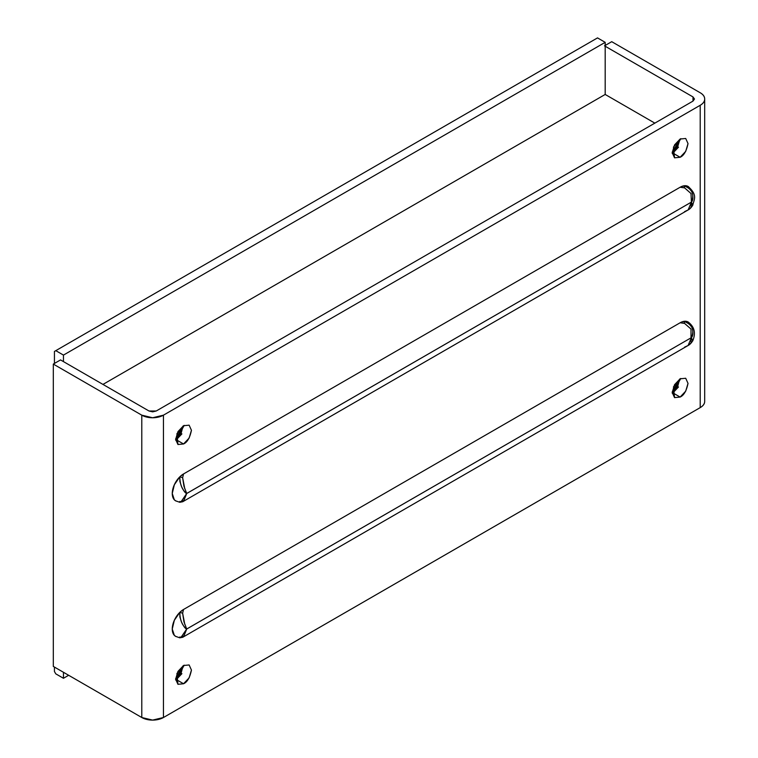 <?xml version="1.0" encoding="UTF-8"?>
<svg xmlns="http://www.w3.org/2000/svg" width="758" height="758" viewBox="0 0 758 758"><rect width="100%" height="100%" fill="white"/><g stroke="black" fill="none" stroke-linecap="round" stroke-linejoin="round"><path stroke-width="1.14" d="M672.251 153.448L672.896 153.097L680.125 157.276L674.535 157.825L673.474 147.071L680.125 139.027L685.706 138.477L688.018 143.584L685.706 151.373L680.125 157.276L674.535 157.825L672.223 152.709L674.535 144.92L680.125 139.027L685.706 138.477L688.018 143.584C686.492 151.069 683.858 155.636 680.125 157.276L672.896 153.097L680.769 138.686M672.251 393.231L672.896 392.89L680.125 397.059L674.535 397.609L673.474 386.855L680.125 378.81L685.706 378.261L688.018 383.377L685.706 391.166L680.125 397.059L674.535 397.609L672.223 392.502L674.535 384.713L680.125 378.81L685.706 378.261L688.018 383.377C686.492 390.863 683.858 395.42 680.125 397.059L672.896 392.89L680.769 378.469M175.667 679.935L176.32 679.585L183.54 683.754L177.959 684.313L176.889 673.549L183.54 665.515L189.13 664.955L191.442 670.072L189.13 677.86L183.54 683.754L177.959 684.313L175.638 679.196L177.959 671.408L183.54 665.515L189.13 664.955L191.442 670.072C189.907 677.557 187.273 682.115 183.54 683.754L176.32 679.585L184.194 665.164M175.667 440.142L176.32 439.801L183.54 443.97L177.959 444.52L176.889 433.766L183.54 425.721L189.13 425.172L191.442 430.288L189.13 438.077L183.54 443.97L177.959 444.52L175.638 439.413L177.959 431.624L183.54 425.721L189.13 425.172L191.442 430.288C189.907 437.773 187.273 442.331 183.54 443.97L176.32 439.801L184.194 425.38M605.187 45.461L611.725 41.681L700.212 92.76A15.321 8.85 180 0 1 704.694 99.023A15.321 8.85 180 0 1 700.212 105.277L163.453 415.166L163.453 717.513L700.212 407.615L700.212 105.277L700.212 407.615A15.321 8.85 0 0 0 704.694 401.361C704.694 403.806 703.206 405.89 700.212 407.615L163.453 717.513L163.453 415.166A15.321 8.85 180 0 1 141.784 415.166L53.306 364.086L60.526 359.917L149.004 410.997L152.614 411.859L156.233 410.997L692.992 101.108L692.992 96.929L605.187 46.238M176.046 636.597L174.34 635.365L172.256 629.026L174.34 620.281L179.817 612.36A15.965 9.219 -60 0 1 183.54 609.47L680.125 322.775A15.965 9.219 -60 0 1 683.849 321.354L688.435 322.188M176.046 501.066L174.34 499.835L172.256 493.486L174.34 484.75L179.817 476.829A15.965 9.219 -60 0 1 183.54 473.94L680.125 187.245A15.965 9.219 -60 0 1 683.849 185.824L688.435 186.648M692.992 101.108L692.992 96.929L694.48 99.023L692.992 101.108L694.48 99.023L692.992 96.929L604.505 45.85L611.725 41.681L700.212 92.76C703.206 94.494 704.694 96.579 704.694 99.023C704.694 101.458 703.206 103.543 700.212 105.277L163.453 415.166L152.614 417.762L141.784 415.166L141.784 717.513L141.784 415.166L53.306 364.086L53.306 666.424L53.306 364.086L60.526 359.917L149.004 410.997L156.233 410.997L692.992 101.108M672.896 153.097L678.495 147.185M672.896 392.89L678.495 386.978M176.32 679.585L181.911 673.673M176.32 439.801L181.911 433.889M53.306 666.424L141.784 717.513A15.321 8.85 0 0 0 163.453 717.513L152.614 720.1L141.784 717.513L53.306 666.424M182.687 501.758L688.15 209.928L691.012 207.502L691.41 202.111L186.705 493.477L691.41 202.092L186.705 493.505L183.957 500.252L182.631 501.426C182.886 502.563 184.241 499.929 186.705 493.505A5.742 3.316 -60 0 1 186.705 493.477L691.41 202.092L691.012 193.527L684.578 187.87L680.125 187.245L183.54 473.94L182.631 477.673L183.957 486.276L186.705 493.477C185.445 493.354 183.72 491.032 181.532 486.532L179.892 481.491L179.817 476.829A15.965 9.219 120 0 0 175.06 500.47M175.562 636.332L179.788 637.819L179.817 636.957L179.892 637.819L181.532 636.616L186.705 629.007L691.41 337.623L186.705 629.036L183.957 635.782L182.631 636.957C182.886 638.103 184.241 635.46 186.705 629.036A5.742 3.316 -60 0 1 186.705 629.007L691.41 337.623L186.705 629.036L183.739 633.679M182.687 637.288L688.15 345.468L691.012 343.033L691.012 329.057L684.578 323.41L680.125 322.775L183.54 609.47L182.631 613.203L183.957 621.806L186.705 629.007C185.445 628.884 183.72 626.572 181.532 622.062L179.892 617.021L179.817 612.36A15.965 9.219 120 0 0 175.06 636M175.562 500.801L179.788 502.289L179.817 501.426L179.892 502.289L181.532 501.076L186.705 493.505L183.739 498.148M688.605 186.781A15.965 9.219 120 0 0 683.849 185.824L688.634 187.766L691.959 191.84C693.39 196.777 693.21 200.197 691.41 202.092A5.742 3.316 -60 0 1 691.41 202.111L692.604 205.551M688.605 322.311A15.965 9.219 120 0 0 683.849 321.354L688.634 323.306L691.959 327.371C693.39 332.307 693.21 335.728 691.41 337.623A5.742 3.316 -60 0 1 691.41 337.642L692.604 341.081M182.517 635.422L181.588 636.549M184.791 624.403L182.631 613.203L179.817 612.36C179.921 620.072 182.223 625.625 186.705 629.007M182.631 613.203L183.54 609.47L179.817 612.36L182.631 613.203M182.517 499.882L181.588 501.019M184.791 488.872L182.631 477.673L179.817 476.829C179.921 484.542 182.223 490.094 186.705 493.477M182.631 477.673L183.54 473.94L179.817 476.829L182.631 477.673M688.112 209.957C689.695 209.18 691.239 207.616 692.727 205.276L691.41 202.111L688.112 209.957L684.578 211.624M691.41 202.092C694.66 194.238 692.139 188.818 683.849 185.824L680.125 187.245L684.578 187.87L683.849 185.824L684.578 187.87L691.002 193.498M691.41 337.642L688.112 345.487C689.695 344.71 691.239 343.156 692.727 340.806L691.41 337.642C694.66 329.768 692.139 324.348 683.849 321.354L680.125 322.775L684.578 323.41L683.849 321.354L684.578 323.41L691.002 329.029M688.112 345.487L684.578 347.164M672.232 152.14L677.69 146.739L679.67 140.069L672.232 152.15M679.642 379.114L672.232 391.933L677.69 386.533L679.642 379.104M183.057 665.808L175.657 678.628L181.105 673.227L183.057 665.808M183.057 426.024L175.657 438.844L181.105 433.443L183.057 426.015M55.789 350.66L63.464 355.095L605.187 42.334L597.512 37.9L55.789 350.66L597.512 37.9L605.187 42.334L63.464 355.095L63.464 361.604L63.464 355.095L55.789 350.66L54.434 351.447L55.789 350.66M54.434 363.433L54.434 351.447L54.434 363.433M54.434 671.503L54.434 667.078L54.434 671.503L55.789 673.853L54.434 671.503M63.464 678.287L55.789 673.853L63.464 678.287L68.646 675.283L63.464 678.287L63.464 672.289L63.464 678.287M654.836 123.128L605.187 94.456L102.965 384.41L605.187 94.456L605.187 42.334L605.187 94.456L654.836 123.128M704.694 99.023L704.694 401.361M692.774 205.21C693.987 199.297 697.985 195.28 688.103 186.459M688.103 321.989C694.432 326.745 695.996 332.999 692.774 340.749M182.725 637.27L179.788 637.819M182.725 501.73L179.788 502.289"/></g></svg>
